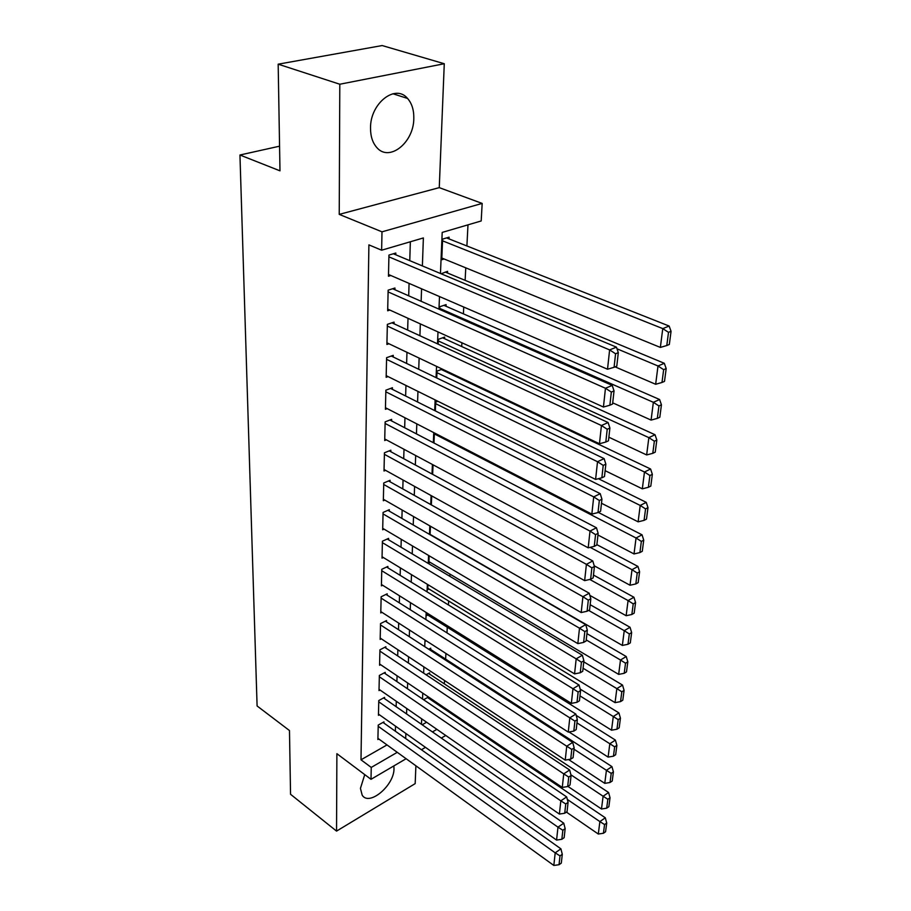 <?xml version="1.0" encoding="UTF-8"?>
<svg xmlns="http://www.w3.org/2000/svg" width="911" height="911" viewBox="0 0 911 911"><rect width="100%" height="100%" fill="white"/><g stroke="black" fill="none" stroke-linecap="round" stroke-linejoin="round"><path stroke-width="1.37" d="M364.742 774.623L360.437 788.391L362.179 795.155C369.092 806.679 394.315 785.384 393.996 768.645L393.859 765.912M413.81 118.43C413.97 110.06 411.886 103.398 407.559 98.445C395.442 83.459 370.06 103.444 370.526 128.132C370.515 136.172 372.531 142.549 376.596 147.286C388.917 162.545 413.879 142.822 413.81 118.43M279.563 146.181L239.946 155.007L257.096 705.968L289.47 730.542L290.552 794.29L336.546 831.105L415.177 783.619L415.894 765.787M239.946 155.007L279.984 170.835L278.174 64.18L382.164 45.55L444.272 63.736L339.803 84.233L339.234 214.381L381.994 231.827L482.17 203.415L481.19 220.963L442.199 232.419L440.457 273.494M339.234 214.381L439.261 187.643L444.272 63.736M439.261 187.643L482.17 203.415M443.11 708.075L443.167 706.947M444.352 683.854L444.534 680.517M445.627 659.108L445.923 653.46M446.982 632.872L447.267 627.235M448.417 604.938L448.622 600.998M449.886 576.333L450 574.158M460.078 378.418L460.123 377.564M461.718 346.533L461.911 342.775M463.403 313.851L463.745 307.041M465.122 280.337L465.772 267.834M466.899 245.97L467.981 224.846M278.174 64.18L339.803 84.233M383.918 723.095L383.952 721.876L378.224 725.076L377.894 739.55L378.839 739.015M384.544 698.623L384.567 697.382L378.782 700.548L378.441 715.329L379.431 714.782M385.171 673.616L385.205 672.352L379.352 675.461L379.01 690.584L380.035 690.026M385.82 648.051L385.854 646.753L379.933 649.816L379.58 665.269L380.661 664.711M386.48 621.906L386.515 620.585L380.536 623.591L380.172 639.397L381.31 638.816M387.164 595.168L387.198 593.813L381.151 596.762L380.775 612.932L381.971 612.34M387.858 567.804L387.892 566.414L381.777 569.307L381.402 585.853L382.654 585.249M388.564 539.802L388.598 538.378L382.415 541.214L382.028 558.147L383.349 557.532M389.293 511.139L389.327 509.682L383.075 512.449L382.677 529.781L384.078 529.154M390.033 481.782L390.079 480.291L383.747 482.989L383.337 500.743L384.818 500.105M390.796 451.719L390.842 450.193L384.431 452.801L384.021 470.998L385.581 470.349M391.582 420.916L391.616 419.356L385.137 421.884L384.715 440.525L386.378 439.854M392.379 389.339L392.425 387.744L385.865 390.193L385.421 409.301L387.209 408.618M393.199 356.975L393.245 355.336L386.606 357.693L386.15 377.291L388.063 376.596M394.042 323.781L394.087 322.107L387.357 324.362L386.902 344.46L388.951 343.754M394.907 289.732L394.953 288.013L388.143 290.165L387.676 310.788L389.874 310.07M449.021 238.898L449.1 237.167L442.621 239.092L441.744 259.749L444.169 258.997M447.495 272.993L447.574 271.307L441.152 273.778M446.014 306.255L446.083 304.616L439.751 306.745L439.637 309.421M444.557 338.698L444.625 337.093L438.373 339.313L438.168 344.142M443.145 370.356L443.179 369.513M430.652 649.429L430.709 648.177L428.717 649.236M429.548 674.06L429.605 672.842L426.086 674.755M422.169 724.78L426.61 722.241M442.347 369.114L437.018 371.107L436.733 377.951M437.884 401.273L435.709 402.127L435.333 410.907M434.399 432.941L433.966 443.019M433.044 464.826L432.645 474.346M431.723 495.903L431.347 504.899M430.447 526.228L430.083 534.7M429.183 555.812L428.887 562.987L430.163 562.36M427.965 584.68L427.76 589.599L428.979 588.996M426.769 612.864L426.655 615.631L427.817 615.039M425.596 640.387L425.574 641.105L426.2 640.775M423.604 699.728L428.466 697.006M428.466 698.168L428.512 697.04M422.385 265.932L423.376 237.942L381.629 250.206L368.898 244.877L360.995 759.808L387.004 744.913M395.385 731.226L395.533 726.181M396.137 706.685L396.296 701.265M396.9 681.587L397.071 675.791M397.686 655.92L397.868 649.748M398.483 629.672L398.688 623.09M399.303 602.82L399.519 595.817M400.145 575.342L400.373 567.895M401.011 547.215L401.25 539.301M401.888 518.416L402.15 510.023M402.787 488.922L403.061 480.029M403.71 458.7L404.006 449.282M404.666 427.737L404.962 417.773M405.634 395.989L405.953 385.455M406.625 363.443L406.966 352.318M407.65 330.067L408.014 318.303M408.697 295.802L409.073 283.389M409.768 260.648L410.349 241.768M395.795 254.795L395.829 253.03L388.94 255.08L388.462 276.238L390.842 275.509M406.112 758.726L371.005 779.315L336.888 753.693L336.546 831.105M371.005 779.315L371.244 767.426L397.264 752.327M360.995 759.808L371.244 767.426M381.629 250.206L381.994 231.827M445.752 735.473L441.3 738.081M425.483 747.362L421.429 749.742M432.452 731.92L436.893 729.347M439.489 296.542L438.965 309.125M437.997 331.923L437.496 343.834M436.551 366.359L436.073 377.632M435.139 399.918L434.684 410.576M433.75 432.611L433.329 442.689M432.418 464.485L432.008 474.005M431.097 495.561L430.721 504.546M429.821 525.875L429.468 534.347M428.58 555.448L428.238 563.431M427.361 584.315L427.043 591.831M426.177 612.499L425.87 619.56M425.016 640.012L424.731 646.651M423.877 666.898L423.615 673.127M422.772 693.157L422.522 698.999M421.691 718.836L421.463 724.291M405.691 738.559L405.873 733.48M406.557 713.928L406.75 708.496M407.445 688.75L407.65 682.943M408.356 663.003L408.572 656.808M409.29 636.664L409.517 630.059M410.246 609.71L410.485 602.672M411.214 582.129L411.476 574.647M412.216 553.888L412.489 545.951M413.23 524.964L413.537 516.548M414.277 495.345L414.596 486.417M415.348 464.997L415.689 455.534M416.452 433.887L416.805 423.877M417.58 401.99L417.955 391.4M418.73 369.285L419.128 358.091M419.914 335.726L420.335 323.895M421.133 301.279L421.577 288.798M388.906 256.856L609.618 349.904L616.462 347.159L393.336 253.77M388.496 274.496L607.523 369.228L609.618 349.904L615.574 353.775L614.071 367.304L616.793 366.176L618.307 352.659L615.574 353.775M616.462 347.159L618.307 352.659M614.071 367.304L607.523 369.228M442.552 240.834L662.764 328.609L660.361 347.421L441.812 258.041M668.503 332.344L666.795 345.531L669.334 344.472L671.054 331.308L668.503 332.344L662.764 328.609L669.152 326.047L446.572 237.919M660.361 347.421L666.795 345.531M671.054 331.308L669.152 326.047M388.097 291.896L605.462 388.268L612.226 385.399L392.641 288.741M387.71 309.091L603.435 407.035L605.462 388.268L611.338 392.072L609.88 405.213L612.568 404.04L614.037 390.921L611.338 392.072M612.226 385.399L614.037 390.921M609.88 405.213L603.435 407.035M387.323 326.047L601.431 425.528L608.115 422.533L391.946 322.824M386.936 342.798L599.461 443.748L601.431 425.528L607.216 429.263L605.804 442.029L608.468 440.81L609.892 428.068L607.216 429.263M608.115 422.533L609.892 428.068M605.804 442.029L599.461 443.748M386.56 359.333L597.514 461.718L604.118 458.62L391.263 356.042M386.196 375.662L595.6 479.425L597.514 461.718L603.219 465.396L601.852 477.797L604.471 476.533L605.861 464.154L603.219 465.396M604.118 458.62L605.861 464.154M601.852 477.797L595.6 479.425M385.82 391.798L593.71 496.882L600.235 493.682L390.568 388.428M385.455 407.718L591.843 514.1L593.71 496.882L599.336 500.515L598.003 512.563L600.6 511.265L601.943 499.217L599.336 500.515M600.235 493.682L601.943 499.217M598.003 512.563L591.843 514.1M617.009 348.799L657.993 365.983L655.658 384.271L615.13 366.871M663.652 369.661L661.99 382.472L664.506 381.379L666.18 368.579L663.652 369.661L657.993 365.983L664.313 363.295L445.24 272.059M655.658 384.271L661.99 382.472M666.18 368.579L664.313 363.295M439.683 308.385L653.358 402.309L651.092 420.096L612.704 402.844M658.949 405.93L657.321 418.388L659.815 417.249L661.443 404.814L658.949 405.93L653.358 402.309L659.61 399.519L443.919 305.344M651.092 420.096L657.321 418.388M661.443 404.814L659.61 399.519M438.305 340.93L648.848 437.633L646.651 454.942L608.867 437.212M654.36 441.209L652.788 453.325L655.248 452.141L656.831 440.036L654.36 441.209L648.848 437.633L655.032 434.741L442.609 337.81M646.651 454.942L652.788 453.325M656.831 440.036L655.032 434.741M436.95 372.667L644.476 472L642.323 488.831L605.132 470.68M649.907 475.519L648.37 487.305L650.807 486.087L652.344 474.312L649.907 475.519L644.476 472L650.591 469.006L441.323 369.502M642.323 488.831L648.37 487.305M652.344 474.312L650.591 469.006M385.102 423.444L590.009 531.079L596.466 527.776L389.885 420.028M384.749 438.988L588.199 547.818L590.009 531.079L595.555 534.643L594.257 546.372L596.83 545.029L598.14 533.322L595.555 534.643M596.466 527.776L598.14 533.322M594.257 546.372L588.199 547.818M435.64 403.664L640.205 505.446L638.121 521.832L601.488 503.259M645.569 508.907L644.077 520.375L646.491 519.122L647.983 507.655L645.569 508.907L640.205 505.446L646.252 502.348L598.402 478.696M638.121 521.832L644.077 520.375M647.983 507.655L646.252 502.348M384.396 454.338L586.411 564.33L592.788 560.948L389.213 450.854M384.055 469.495L584.646 580.626L586.411 564.33L591.877 567.849L590.624 579.259L593.163 577.881L594.428 566.494L591.877 567.849M592.788 560.948L594.428 566.494M590.624 579.259L584.646 580.626M434.353 433.909L636.049 537.991L634.022 553.945L597.946 535.008M641.344 541.407L639.898 552.578L642.278 551.292L643.735 540.132L641.344 541.407L636.049 537.991L642.039 534.814L598.322 512.403M634.022 553.945L639.898 552.578M643.735 540.132L642.039 534.814M383.713 484.47L582.915 596.694L589.223 593.22L388.541 480.951M383.372 499.274L581.195 612.545L582.915 596.694L588.312 600.155L587.083 611.258L589.588 609.858L590.829 598.766L588.312 600.155M589.223 593.22L590.829 598.766M587.083 611.258L581.195 612.545M590.169 547.352L632.006 569.694L630.025 585.238L594.223 565.799M637.233 573.053L635.821 583.94L638.178 582.619L639.602 571.744L637.233 573.053L632.006 569.694L637.939 566.437L596.876 544.641M630.025 585.238L635.821 583.94M639.602 571.744L637.939 566.437M383.041 513.895L579.498 628.191L585.739 624.639L387.881 510.319M382.711 528.346L577.836 643.621L579.498 628.191L584.828 631.608L583.632 642.414L586.115 640.98L587.322 630.173L584.828 631.608M585.739 624.639L587.322 630.173M583.632 642.414L577.836 643.621M589.781 579.453L628.078 600.577L626.142 615.722L589.838 595.373M633.225 603.891L631.847 614.492L634.181 613.137L635.571 602.547L633.225 603.891L628.078 600.577L633.931 597.24L593.471 575.057M626.142 615.722L631.847 614.492M635.571 602.547L633.931 597.24M382.381 542.637L576.185 658.858L582.357 655.237L387.232 539.005M382.062 556.746L574.556 673.889L576.185 658.858L581.434 662.217L580.273 672.751L582.733 671.282L583.905 660.76L581.434 662.217M582.357 655.237L583.905 660.76M580.273 672.751L574.556 673.889M588.62 610.393L624.24 630.674L622.35 645.432L430.094 534.381M629.33 633.931L627.986 644.271L630.298 642.893L631.642 632.564L629.33 633.931L624.24 630.674L630.036 627.269L590.169 604.71M622.35 645.432L627.986 644.271M631.642 632.564L630.036 627.269M381.743 570.696L572.951 688.727L579.054 685.038L386.594 567.029M381.424 584.486L571.368 703.372L572.951 688.727L578.143 692.041L577.005 702.301L579.43 700.81L580.58 690.561L578.143 692.041M579.054 685.038L580.58 690.561M577.005 702.301L571.368 703.372M586.228 639.921L620.493 660.008L618.66 674.391L428.944 561.631M625.527 663.231L624.217 673.309L626.495 671.897L627.816 661.83L625.527 663.231L620.493 660.008L626.233 656.535L586.935 633.646M618.66 674.391L624.217 673.309M627.816 661.83L626.233 656.535M381.117 598.117L569.796 717.834L575.843 714.087L385.968 594.416M380.809 611.6L568.259 732.102L569.796 717.834L574.921 721.102L573.816 731.1L576.219 729.586L577.335 719.599L574.921 721.102M575.843 714.087L577.335 719.599M573.816 731.1L568.259 732.102M583.074 668.253L616.849 688.614L615.05 702.643L427.806 588.278M621.814 691.791L620.539 701.618L622.794 700.183L624.081 690.367L621.814 691.791L616.849 688.614L622.532 685.072L583.78 661.864M615.05 702.643L620.539 701.618M624.081 690.367L622.532 685.072M380.502 624.912L566.733 746.2L572.7 742.397L385.353 621.177M380.206 638.087L565.23 760.116L566.733 746.2L571.789 749.423L570.707 759.17L573.087 757.633L574.181 747.897L571.789 749.423M572.7 742.397L574.181 747.897M570.707 759.17L565.23 760.116M579.977 695.902L613.285 716.513L611.543 730.201L426.701 614.344M618.193 719.644L616.952 729.233L619.184 727.787L620.437 718.198L618.193 719.644L613.285 716.513L618.922 712.914L580.17 689.092M611.543 730.201L616.952 729.233M620.437 718.198L618.922 712.914M576.97 722.89L609.812 743.74L608.115 757.098L568.999 731.966M614.663 746.826L613.445 756.187L615.665 754.718L616.884 745.369L614.663 746.826L609.812 743.74L615.392 740.085L576.185 715.363M608.115 757.098L613.445 756.187M616.884 745.369L615.392 740.085M574.021 749.241L606.43 770.307L604.767 783.358L568.566 759.535M611.213 773.359L610.028 782.492L612.226 781L613.422 771.879L611.213 773.359L606.43 770.307L611.941 766.606L429.616 648.757M604.767 783.358L610.028 782.492M613.422 771.879L611.941 766.606M379.91 651.114L563.738 773.86L569.648 770L384.738 647.334M379.614 663.994L562.269 787.434L563.738 773.86L568.737 777.037L567.678 786.546L570.035 784.986L571.095 775.489L568.737 777.037M569.648 770L571.095 775.489M567.678 786.546L562.269 787.434M379.318 676.736L560.823 800.837L566.665 796.92L384.146 672.922M379.033 689.331L559.388 814.07L560.823 800.837L565.754 803.969L564.729 813.238L567.052 811.667L568.088 802.397L565.754 803.969M566.665 796.92L568.088 802.397M564.729 813.238L559.388 814.07M378.748 701.789L557.976 827.154L563.761 823.191L383.554 697.94M378.475 714.11L556.575 840.079L557.976 827.154L562.85 830.251L561.848 839.293L564.148 837.699L565.162 828.657L562.85 830.251M563.761 823.191L565.162 828.657M561.848 839.293L556.575 840.079M570.924 774.817L603.116 796.248L601.488 808.991L567.917 786.387M607.853 799.266L606.692 808.182L608.867 806.668L610.028 797.763L607.853 799.266L603.116 796.248L608.582 792.502L428.557 673.411M601.488 808.991L606.692 808.182M610.028 797.763L608.582 792.502M378.19 726.295L555.198 852.844L560.914 848.836L382.984 722.423M377.917 738.354L553.831 865.45L555.198 852.844L560.003 855.896L559.035 864.721L561.313 863.104L562.292 854.29L560.003 855.896M560.914 848.836L562.292 854.29M559.035 864.721L553.831 865.45M567.314 799.414L599.882 821.585L598.299 834.032L566.414 812.1M604.562 824.557L603.435 833.269L605.587 831.743L606.726 823.032L604.562 824.557L599.882 821.585L605.303 817.793L427.521 697.53M598.299 834.032L603.435 833.269M606.726 823.032L605.303 817.793M407.559 98.445L392.914 93.753"/></g></svg>
